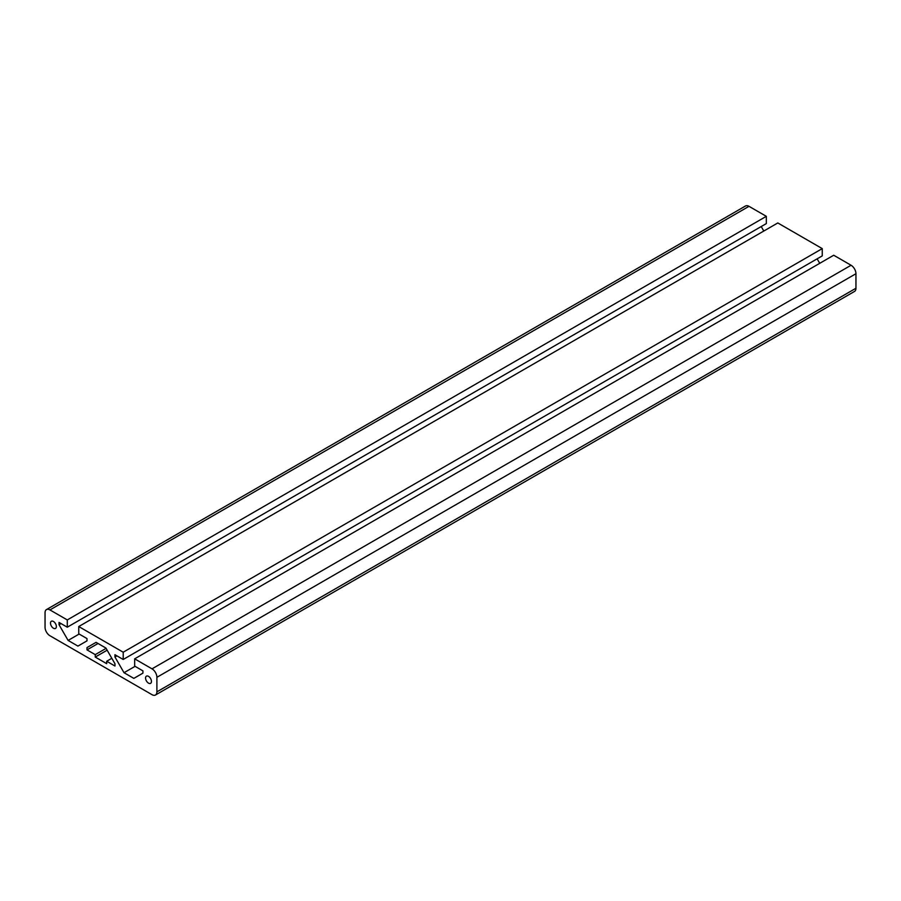 <?xml version="1.0" encoding="UTF-8"?>
<svg xmlns="http://www.w3.org/2000/svg" width="901" height="901" viewBox="0 0 901 901"><rect width="100%" height="100%" fill="white"/><g stroke="black" fill="none" stroke-linecap="round" stroke-linejoin="round"><path stroke-width="1.35" d="M53.441 621.465A4.156 2.399 -120 0 0 51.357 621.262A4.156 2.399 -120 0 0 50.726 624.584A4.156 2.399 -120 0 0 53.441 628.245A4.156 2.399 -120 0 0 55.513 628.447A4.156 2.399 -120 0 0 56.155 625.125A4.156 2.399 -120 0 0 53.441 621.465M148.507 676.347A4.156 2.399 -120 0 0 146.435 676.144A4.156 2.399 -120 0 0 145.793 679.478A4.156 2.399 -120 0 0 148.507 683.127A4.156 2.399 -120 0 0 150.591 683.341A4.156 2.399 -120 0 0 151.222 680.007A4.156 2.399 -120 0 0 148.507 676.347M124.023 672.709L114.956 656.998L114.956 654.723L123.2 659.476L123.2 652.211L78.747 626.544L78.747 633.808L86.992 638.572L86.992 640.859L77.925 646.096L68.104 640.42L59.027 624.708L59.027 622.433L67.282 627.197L67.282 619.933L49.938 609.921A6.915 3.998 -120 0 0 46.48 609.572A6.915 3.998 -120 0 0 45.05 612.748L45.05 627.276A6.915 3.998 -120 0 0 49.938 635.746L152.01 694.671A6.915 3.998 -120 0 0 155.468 695.02L854.52 291.428A6.915 3.998 -120 0 0 855.95 288.252L855.95 273.724A6.915 3.998 -120 0 0 851.062 265.254L833.718 255.242L134.666 658.834L134.666 666.098L142.921 670.862L142.921 673.148L133.844 678.385L124.023 672.709L135.071 666.335M155.468 695.02A6.915 3.998 -120 0 0 156.898 691.844L156.898 677.315A6.915 3.998 -120 0 0 152.01 668.846L134.666 658.834M819.73 263.317L817.139 258.835M114.956 656.998L116.927 655.86M123.2 659.476L822.253 255.884L822.253 248.62L777.8 222.952L78.747 626.544M123.2 652.211L822.253 248.62M68.104 640.42L79.142 634.045M763.8 231.028L761.221 226.556M59.027 624.708L61.009 623.571M67.282 627.197L766.334 223.594L766.334 216.33L748.99 206.329A6.915 3.998 -120 0 0 745.532 205.98L46.48 609.572M67.282 619.933L766.334 216.33M86.992 647.594L86.992 649.88L95.247 654.633L95.247 657.054L106.701 663.677L106.701 661.255L114.956 666.019L114.956 663.733L105.89 648.033L96.058 642.357L86.992 647.594L96.058 642.357M106.701 661.255L111.814 658.304M95.247 657.054L107.14 650.195M95.247 654.633L106.081 648.371M86.992 649.88L98.04 643.494M156.898 691.844L855.95 288.252M156.898 677.315L855.95 273.724M152.01 668.846L851.062 265.254M49.938 609.921L748.99 206.329"/></g></svg>
